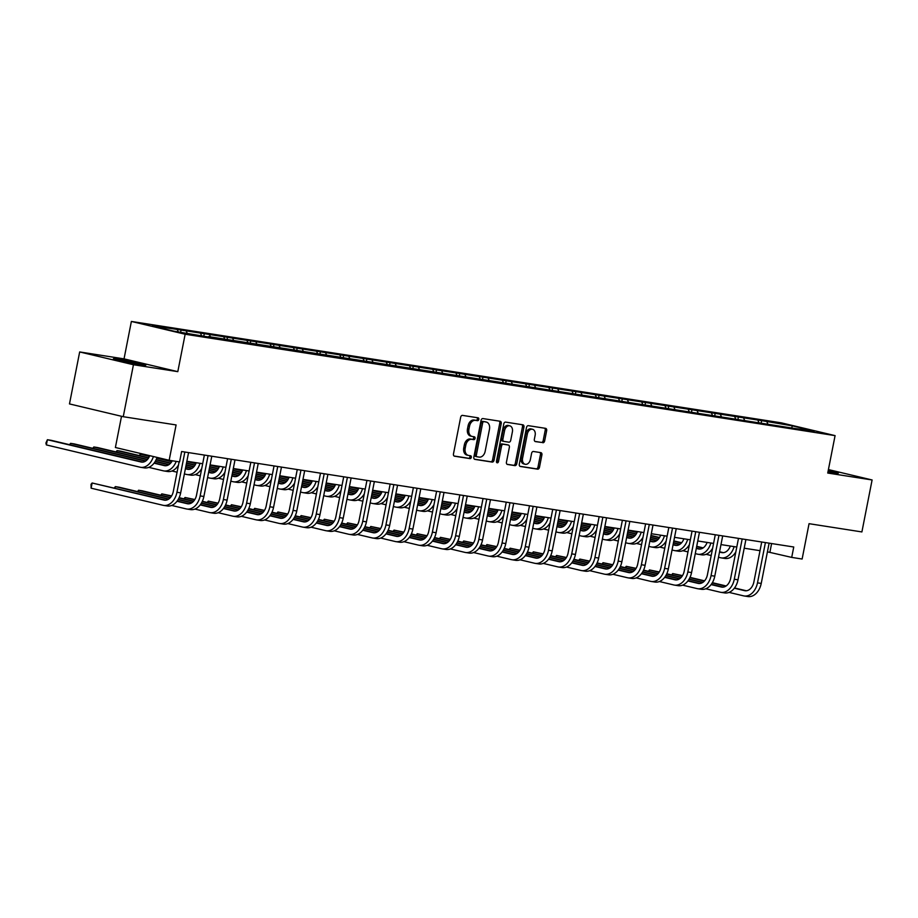 <?xml version="1.0" encoding="UTF-8"?>
<svg xmlns="http://www.w3.org/2000/svg" width="918" height="918" viewBox="0 0 918 918"><rect width="100%" height="100%" fill="white"/><g stroke="black" fill="none" stroke-linecap="round" stroke-linejoin="round"><path stroke-width="1.38" d="M478.806 419.4A1.457 1.033 103.4 0 0 478.06 417.816L462.534 415.395A2.077 1.48 103.4 0 0 460.675 417.208L453.469 453.94A2.077 1.48 103.4 0 0 454.456 456.189A2.077 1.48 103.4 0 0 454.536 456.2L470.062 458.621A1.457 1.033 103.4 0 0 470.613 455.764L468.605 455.454A6.655 4.728 103.4 0 1 468.352 455.408A6.655 4.728 103.4 0 1 465.208 448.202L465.816 445.138A6.655 4.728 103.4 0 1 471.772 439.332L473.78 439.653A1.457 1.033 103.4 0 0 474.342 436.796L472.334 436.475A6.655 4.728 103.4 0 1 472.07 436.429A6.655 4.728 103.4 0 1 468.937 429.222L469.534 426.159A6.655 4.728 103.4 0 1 475.49 420.364L477.498 420.673A1.457 1.033 103.4 0 0 478.806 419.4M470.877 436.13A6.655 4.728 103.4 0 1 470.624 436.084A6.655 4.728 103.4 0 1 467.48 428.878L468.088 425.814A6.655 4.728 103.4 0 1 474.044 420.019L476.052 420.329A1.457 1.033 103.4 0 0 476.993 417.644M454.066 456.016L468.605 458.277A1.457 1.033 103.4 0 0 469.546 455.603M467.159 455.11A6.655 4.728 103.4 0 1 466.895 455.064A6.655 4.728 103.4 0 1 463.762 447.846L464.359 444.794A6.655 4.728 103.4 0 1 470.314 438.988L472.322 439.309A1.457 1.033 103.4 0 0 473.263 436.624M827.99 471.737A16.535 0.654 11.1 0 0 833.475 472.667A16.535 0.654 11.1 0 0 838.364 473.16A16.535 0.654 11.1 0 0 828.231 470.555M118.296 359.248A16.535 0.654 11.1 0 0 113.407 358.754A16.535 0.654 11.1 0 0 123.276 361.302A16.535 0.654 11.1 0 0 140.97 364.641A16.535 0.654 11.1 0 0 145.859 365.123A16.535 0.654 11.1 0 0 135.99 362.576A16.535 0.654 11.1 0 0 118.296 359.248M542.779 442.74A2.077 1.48 103.4 0 0 544.649 440.927L546.669 430.622A2.077 1.48 103.4 0 0 545.682 428.373A2.077 1.48 103.4 0 0 545.602 428.35L528.366 425.665A2.077 1.48 103.4 0 0 526.507 427.478L519.301 464.198A2.077 1.48 103.4 0 0 520.276 466.459A2.077 1.48 103.4 0 0 520.357 466.47L537.604 469.167A2.077 1.48 103.4 0 0 539.463 467.354L541.907 454.903A2.077 1.48 103.4 0 0 540.92 452.654A2.077 1.48 103.4 0 0 540.84 452.631L533.461 451.484A2.077 1.48 103.4 0 0 531.602 453.297L530.386 459.47A5.565 3.947 103.4 0 1 525.199 464.279A5.565 3.947 103.4 0 1 522.572 458.254L527.322 434.065A5.565 3.947 103.4 0 1 532.509 429.268A5.565 3.947 103.4 0 1 535.137 435.293L534.345 439.32A2.077 1.48 103.4 0 0 535.32 441.569A2.077 1.48 103.4 0 0 535.401 441.592L541.333 442.396A2.077 1.48 103.4 0 0 543.192 440.583L545.212 430.278A2.077 1.48 103.4 0 0 544.615 428.201M133.443 364.733L177.805 371.652L124.033 358.869L79.671 351.95L133.443 364.733L123.253 416.703L176.095 424.942L169.164 460.285L179.584 461.915L181.626 451.518L793.749 547.002L791.706 557.398L802.125 559.028L809.056 523.685L861.899 531.935L872.1 479.965L828.415 469.58M177.805 371.652L185.149 334.232L835.082 435.625L827.738 473.045L872.1 479.965M501.228 423.531A2.077 1.48 103.4 0 0 500.241 421.282A2.077 1.48 103.4 0 0 500.161 421.259L482.925 418.574A2.077 1.48 103.4 0 0 481.055 420.387L473.849 457.118A2.077 1.48 103.4 0 0 474.836 459.367A2.077 1.48 103.4 0 0 474.916 459.379L492.151 462.075A2.077 1.48 103.4 0 0 494.022 460.262L501.228 423.531L499.771 423.187A2.077 1.48 103.4 0 0 499.174 421.11M505.646 422.119L522.881 424.804A2.077 1.48 103.4 0 1 522.962 424.827A2.077 1.48 103.4 0 1 523.948 427.077L516.742 463.808A2.077 1.48 103.4 0 1 514.883 465.621L507.505 464.462A2.077 1.48 103.4 0 1 507.413 464.451A2.077 1.48 103.4 0 1 506.438 462.202L509.364 447.307A2.077 1.48 103.4 0 0 508.377 445.046A2.077 1.48 103.4 0 0 508.297 445.035L503.408 444.266A2.077 1.48 103.4 0 0 501.538 446.079L498.497 461.593A1.457 1.033 103.4 0 1 496.454 461.272L503.775 423.932A2.077 1.48 103.4 0 1 505.646 422.119M123.253 416.703L69.481 403.92L79.671 351.95M185.149 334.232L131.377 321.449L781.31 422.842L835.082 435.625M761.137 423.141L761.619 420.628L172.136 328.667L152.136 325.982L174.225 331.237L208.065 336.952M761.619 420.628L792.234 425.837L814.323 431.093L794.322 428.408L208.455 336.573M758.911 422.613L757.993 420.501M744.544 420.203L743.706 418.275M735.685 418.987L734.779 416.875M721.318 416.588L720.481 414.649M712.46 415.372L711.553 413.249M698.093 412.962L697.267 411.023M689.246 411.746L688.328 409.635M674.879 409.336L674.041 407.397M666.02 408.12L665.102 406.008M651.654 405.71L650.816 403.782M642.795 404.505L641.889 402.382M628.428 402.095L627.591 400.156M619.57 400.879L618.663 398.768M605.203 398.469L604.377 396.53M596.356 397.253L595.438 395.142M581.989 394.843L581.151 392.915M573.13 393.638L572.212 391.516M558.764 391.229L557.926 389.289M549.905 390.012L548.998 387.901M535.538 387.603L534.701 385.663M526.68 386.386L525.773 384.275M512.313 383.976L511.487 382.049M503.466 382.76L502.548 380.649M489.099 380.362L488.261 378.423M480.24 379.145L479.334 377.023M465.874 376.736L465.036 374.796M457.015 375.519L456.108 373.408M442.648 373.11L441.81 371.17M433.801 371.893L432.883 369.782M419.423 369.484L418.597 367.556M410.575 368.279L409.657 366.156M396.209 365.869L395.371 363.93M387.35 364.653L386.444 362.541M372.983 362.243L372.146 360.304M364.125 361.026L363.218 358.915M349.758 358.617L348.92 356.689M340.911 357.4L339.993 355.289M326.533 355.002L325.706 353.063M317.685 353.786L316.767 351.674M303.319 351.376L302.481 349.437M294.46 350.16L293.553 348.048M280.093 347.75L279.256 345.822M271.235 346.534L270.328 344.422M256.868 344.124L256.03 342.196M248.021 342.919L247.103 340.796M233.642 340.509L232.816 338.57M224.795 339.293L223.877 337.181M210.429 336.883L209.591 334.944M201.57 335.667L200.663 333.555M187.203 333.257L186.365 331.329M178.276 331.868L177.438 329.929M121.52 416.29L115.393 447.502L169.164 460.285M124.033 358.869L131.377 321.449M767.425 551.833L791.706 557.398M186.859 461.261L202.671 463.728M210.084 464.887L225.897 467.354M233.31 468.513L249.122 470.98M256.535 472.127L272.348 474.595M279.749 475.754L295.562 478.221M302.974 479.38L318.787 481.847M326.2 483.006L342.012 485.473M349.425 486.62L365.226 489.087M372.639 490.246L388.452 492.714M395.865 493.873L411.677 496.34M419.09 497.487L434.902 499.954M442.315 501.113L458.116 503.58M465.529 504.739L481.342 507.206M488.755 508.354L504.567 510.821M511.98 511.98L527.793 514.447M535.205 515.606L551.007 518.073M558.419 519.232L574.232 521.699M581.645 522.847L597.457 525.314M604.87 526.473L620.683 528.94M628.096 530.099L643.897 532.566M651.31 533.714L667.122 536.181M674.535 537.34L690.347 539.807M697.76 540.966L713.573 543.433M720.974 544.592L736.787 547.048M744.2 548.207L760.012 550.674M791.878 427.593L792.234 425.837M767.769 423.829L766.932 421.89M771.602 543.548L769.904 552.223M180.639 332.236L181.064 330.067M203.796 336.195L204.289 333.693M227.021 339.821L227.503 337.308M250.235 343.447L250.729 340.934M273.461 347.061L273.954 344.56M296.686 350.687L297.18 348.174M319.912 354.314L320.393 351.801M343.125 357.94L343.619 355.427M366.351 361.554L366.844 359.041M389.576 365.18L390.07 362.667M412.79 368.806L413.284 366.293M436.016 372.421L436.509 369.92M459.241 376.047L459.734 373.534M482.466 379.673L482.96 377.16M505.68 383.288L506.174 380.786M528.906 386.914L529.399 384.401M552.131 390.54L552.625 388.027M575.356 394.166L575.85 391.653M598.57 397.781L599.064 395.268M621.796 401.407L622.289 398.894M645.021 405.033L645.515 402.52M668.247 408.648L668.74 406.146M691.461 412.274L691.954 409.761M714.686 415.9L715.179 413.387M737.911 419.515L738.405 417.013M474.457 459.195L490.705 461.731A2.077 1.48 103.4 0 0 492.564 459.918L499.771 423.187M483.97 421.683A1.457 1.033 103.4 0 0 482.661 422.946L476.339 455.19A1.457 1.033 103.4 0 0 477.085 456.774L479.196 457.107A6.655 4.728 103.4 0 0 485.163 451.312L489.478 429.268A6.655 4.728 103.4 0 0 486.345 422.062A6.655 4.728 103.4 0 0 486.092 422.016L482.512 421.339A1.457 1.033 103.4 0 0 481.216 422.601L482.661 422.946M476.97 456.751L475.627 456.43A1.457 1.033 103.4 0 1 474.881 454.846L481.216 422.601M485.152 421.787A6.655 4.728 103.4 0 0 484.888 421.718A6.655 4.728 103.4 0 0 484.635 421.672L486.092 422.016M482.512 421.339L484.635 421.672M507.034 464.279L513.426 465.277A2.077 1.48 103.4 0 0 515.285 463.464L522.491 426.732A2.077 1.48 103.4 0 0 521.894 424.655M507.011 444.725A2.077 1.48 103.4 0 0 506.931 444.702A2.077 1.48 103.4 0 0 506.851 444.691L501.951 443.922A2.077 1.48 103.4 0 0 500.092 445.735L497.051 461.249L498.497 461.593M496.523 462.236A1.457 1.033 103.4 0 0 497.051 461.249M512.393 431.85A5.565 3.947 103.4 0 0 509.777 425.826A5.565 3.947 103.4 0 0 504.579 430.622L502.903 439.148A2.077 1.48 103.4 0 0 503.879 441.397A2.077 1.48 103.4 0 0 503.971 441.409L508.859 442.178A2.077 1.48 103.4 0 0 510.718 440.365L512.393 431.85M509.777 425.826L508.32 425.47A5.565 3.947 103.4 0 0 503.121 430.278L504.579 430.622M503.81 441.374L502.513 441.065A2.077 1.48 103.4 0 1 502.433 441.053A2.077 1.48 103.4 0 1 501.446 438.804L503.121 430.278M534.942 441.397L541.333 442.396M532.509 429.268L531.063 428.913A5.565 3.947 103.4 0 0 525.865 433.721L527.322 434.065M525.199 464.279L523.742 463.934A5.565 3.947 103.4 0 1 521.126 457.898L525.865 433.721M519.898 466.287L536.146 468.811A2.077 1.48 103.4 0 0 538.005 467.01L540.45 454.559A2.077 1.48 103.4 0 0 539.853 452.482M149.703 455.661A10.603 7.459 98.9 0 1 141.464 462.075A10.603 7.459 98.9 0 1 141.051 461.995L47.392 439.722L46.37 444.92L140.041 467.193A15.904 11.188 -81.1 0 0 140.638 467.308A15.904 11.188 -81.1 0 0 153.398 456.533M142.818 462.11L51.11 440.307L47.392 439.722L45.9 443.084L46.37 444.92M140.638 467.308L144.367 467.893A15.904 11.188 -81.1 0 0 157.035 457.405M165.768 500.195L92.133 482.994L91.112 488.192L162.979 505.279A15.904 11.188 -81.1 0 0 163.588 505.405A15.904 11.188 -81.1 0 0 176.944 492.277L184.839 452.023M163.588 505.405L167.317 505.979A15.904 11.188 -81.1 0 0 180.662 492.863L188.569 452.597M179.113 461.834L173.307 491.417A10.603 7.459 98.9 0 1 164.414 500.161A10.603 7.459 98.9 0 1 164.001 500.08L92.133 482.994L91.054 484.279L91.112 488.192M172.263 460.767A10.603 7.459 98.9 0 1 164.678 465.69A10.603 7.459 98.9 0 1 164.276 465.61L154.04 463.177M166.043 465.724L154.235 462.924M145.847 460.928L74.335 443.933L70.606 443.348L70.307 444.874M145.514 461.157L70.606 443.348L69.527 444.633M148.75 467.365L163.255 470.808A15.904 11.188 -81.1 0 0 163.863 470.934A15.904 11.188 -81.1 0 0 176.199 461.387M163.863 470.934L167.592 471.508A15.904 11.188 -81.1 0 0 178.505 464.956M196.211 462.718A10.603 7.459 98.9 0 1 187.903 469.316A10.603 7.459 98.9 0 1 187.501 469.236L185.402 468.742M189.257 469.35L185.459 468.444M178.161 466.711L177.461 466.551M169.073 464.554L155.303 461.284M147.511 459.425L97.549 447.548L93.831 446.974L93.533 448.489M178.103 466.998L177.266 466.803M168.728 464.772L155.153 461.547M147.282 459.677L93.831 446.974L92.741 448.305M171.976 470.991L177.082 472.196M184.38 473.929L186.48 474.434A15.904 11.188 -81.1 0 0 187.088 474.549A15.904 11.188 -81.1 0 0 199.986 463.315M187.088 474.549L190.806 475.134A15.904 11.188 -81.1 0 0 201.731 468.57M171.7 505.451L186.205 508.905A15.904 11.188 -81.1 0 0 186.813 509.02A15.904 11.188 -81.1 0 0 200.17 495.904L208.065 455.638M186.813 509.02L190.531 509.605A15.904 11.188 -81.1 0 0 203.888 496.489L211.783 456.223M204.37 455.064L196.532 495.043A10.603 7.459 98.9 0 1 187.628 503.787A10.603 7.459 98.9 0 1 187.226 503.707L176.99 501.274M188.993 503.821L177.185 501.01M168.797 499.025L119.076 487.206L115.358 486.62L115.06 488.146M168.464 499.243L115.358 486.62L114.268 487.951M194.926 509.077L209.43 512.531A15.904 11.188 -81.1 0 0 210.038 512.646A15.904 11.188 -81.1 0 0 223.384 499.53L231.29 459.264M210.038 512.646L213.756 513.231A15.904 11.188 -81.1 0 0 227.113 500.103L235.008 459.849M227.595 458.69L219.758 498.658A10.603 7.459 98.9 0 1 210.853 507.413A10.603 7.459 98.9 0 1 210.452 507.333L200.216 504.9M212.207 507.447L200.399 504.636M192.023 502.639L178.253 499.369M170.461 497.522L142.301 490.82L138.584 490.246L138.285 491.773M191.678 502.869L178.103 499.633M170.232 497.763L138.584 490.246L137.493 491.578M219.436 466.344A10.603 7.459 98.9 0 1 211.129 472.942A10.603 7.459 98.9 0 1 210.727 472.862L208.615 472.357M212.483 472.977L208.673 472.07M201.375 470.337L200.675 470.165M192.298 468.18L185.815 466.631M170.725 463.051L156.175 459.585M148.67 457.807L120.774 451.174L117.056 450.589L116.758 452.115M201.317 470.624L200.48 470.429M191.954 468.398L185.757 466.929M170.507 463.303L156.049 459.861M148.509 458.071L117.056 450.589L115.966 451.931M195.201 474.606L200.308 475.822M207.606 477.555L209.706 478.06A15.904 11.188 -81.1 0 0 210.314 478.175A15.904 11.188 -81.1 0 0 223.212 466.929M210.314 478.175L214.032 478.76A15.904 11.188 -81.1 0 0 224.944 472.196M242.662 469.97A10.603 7.459 98.9 0 1 234.354 476.557A10.603 7.459 98.9 0 1 233.941 476.488L231.841 475.983M235.708 476.603L231.898 475.696M224.6 473.963L223.9 473.791M215.523 471.795L209.029 470.257M193.95 466.677L186.17 464.818M171.895 461.433L156.875 457.864M149.519 456.108L140.282 454.215L139.972 455.741M224.543 474.25L223.705 474.044M215.179 472.024L208.971 470.544M193.721 466.918L186.113 465.116M171.735 461.697L156.771 458.139M149.404 456.384L140.282 454.215L139.192 455.546M218.415 478.232L223.522 479.448M230.82 481.181L232.92 481.675A15.904 11.188 -81.1 0 0 233.528 481.801A15.904 11.188 -81.1 0 0 246.426 470.555M233.528 481.801L237.257 482.375A15.904 11.188 -81.1 0 0 248.17 475.822M265.876 473.596A10.603 7.459 98.9 0 1 257.568 480.183A10.603 7.459 98.9 0 1 257.166 480.103L255.066 479.609M258.933 480.217L255.124 479.311M247.826 477.578L247.126 477.417M238.737 475.421L232.254 473.883M217.176 470.291L209.384 468.444M195.121 465.047L186.526 463.005M247.768 477.876L246.931 477.67M238.405 475.65L232.197 474.17M216.946 470.544L209.327 468.731M194.96 465.311L186.469 463.303M241.641 481.858L246.747 483.063M254.045 484.807L256.145 485.301A15.904 11.188 -81.1 0 0 256.753 485.427A15.904 11.188 -81.1 0 0 269.651 474.181M256.753 485.427L260.483 486.001A15.904 11.188 -81.1 0 0 271.395 479.437M218.151 512.703L232.656 516.145A15.904 11.188 -81.1 0 0 233.264 516.272A15.904 11.188 -81.1 0 0 246.609 503.144L254.516 462.89M233.264 516.272L236.982 516.845A15.904 11.188 -81.1 0 0 250.327 503.73L258.233 463.464M250.821 462.316L242.983 502.284A10.603 7.459 98.9 0 1 234.079 511.028A10.603 7.459 98.9 0 1 233.677 510.947L223.43 508.515M235.433 511.062L223.625 508.262M215.248 506.266L201.478 502.995M193.675 501.136L179.125 497.682M171.62 495.892L161.809 493.873L161.499 495.387M214.904 506.495L201.317 503.259M193.457 501.389L178.999 497.958M171.459 496.168L161.809 493.873L160.719 495.204M241.365 516.318L255.87 519.772A15.904 11.188 -81.1 0 0 256.478 519.886A15.904 11.188 -81.1 0 0 269.835 506.77L277.729 466.505M256.478 519.886L260.207 520.472A15.904 11.188 -81.1 0 0 273.553 507.356L281.459 467.09M274.046 465.931L266.197 505.91A10.603 7.459 98.9 0 1 257.304 514.654A10.603 7.459 98.9 0 1 256.891 514.573L246.655 512.141M258.658 514.688L246.85 511.877M238.462 509.892L224.703 506.621M216.9 504.762L202.35 501.308M194.846 499.518L185.023 497.487L184.725 499.013M238.129 510.11L224.543 506.885M216.671 505.015L202.224 501.572M194.685 499.782L185.023 497.487L183.933 498.83M264.591 519.944L279.095 523.398A15.904 11.188 -81.1 0 0 279.703 523.512A15.904 11.188 -81.1 0 0 293.06 510.397L300.955 470.131M279.703 523.512L283.421 524.098A15.904 11.188 -81.1 0 0 296.778 510.97L304.673 470.716M297.26 469.557L289.422 509.524A10.603 7.459 98.9 0 1 280.518 518.28A10.603 7.459 98.9 0 1 280.116 518.2L269.881 515.767M281.883 518.314L270.076 515.503M261.687 513.518L247.929 510.236M240.126 508.388L225.576 504.923M218.071 503.144L208.248 501.113L207.95 502.639M261.355 513.736L247.768 510.511M239.896 508.641L225.449 505.198M217.899 503.408L208.248 501.113L207.158 502.444M287.816 523.57L302.32 527.012A15.904 11.188 -81.1 0 0 302.929 527.139A15.904 11.188 -81.1 0 0 316.274 514.011L324.18 473.757M302.929 527.139L306.646 527.712A15.904 11.188 -81.1 0 0 320.003 514.596L327.898 474.331M320.485 473.183L312.648 513.151A10.603 7.459 98.9 0 1 303.743 521.894A10.603 7.459 98.9 0 1 303.342 521.814L293.094 519.381M305.097 521.929L293.29 519.129M284.913 517.132L271.143 513.862M263.351 512.003L248.789 508.549M241.285 506.77L231.474 504.739L231.175 506.254M284.569 517.362L270.994 514.126M263.122 512.255L248.663 508.824M241.124 507.034L231.474 504.739L230.384 506.07M311.041 527.196L325.546 530.638A15.904 11.188 -81.1 0 0 326.154 530.753A15.904 11.188 -81.1 0 0 339.499 517.637L347.394 477.383M326.154 530.753L329.872 531.338A15.904 11.188 -81.1 0 0 343.217 518.222L351.124 477.957M343.711 476.798L335.862 516.777A10.603 7.459 98.9 0 1 326.969 525.521A10.603 7.459 98.9 0 1 326.556 525.44L316.32 523.008M328.323 525.555L316.515 522.755M308.138 520.758L294.368 517.488M286.565 515.629L272.015 512.175M264.51 510.385L254.688 508.354L254.389 509.88M307.794 520.976L294.208 517.752M286.347 515.882L271.889 512.451M264.35 510.649L254.688 508.354L253.609 509.697M334.255 530.811L348.76 534.265A15.904 11.188 -81.1 0 0 349.368 534.379A15.904 11.188 -81.1 0 0 362.725 521.263L370.62 480.998M349.368 534.379L353.097 534.964A15.904 11.188 -81.1 0 0 366.443 521.837L374.349 481.583M366.936 480.424L359.087 520.403A10.603 7.459 98.9 0 1 350.194 529.147A10.603 7.459 98.9 0 1 349.781 529.066L339.545 526.634M351.548 529.181L339.74 526.37M331.352 524.385L317.594 521.103M309.791 519.255L295.24 515.79M287.736 514.011L277.913 511.98L277.615 513.506M331.019 524.603L317.433 521.378M309.561 519.508L295.114 516.065M287.575 514.275L277.913 511.98L276.823 513.311M357.481 534.437L371.985 537.879A15.904 11.188 -81.1 0 0 372.593 538.005A15.904 11.188 -81.1 0 0 385.95 524.889L393.845 484.624M372.593 538.005L376.311 538.579A15.904 11.188 -81.1 0 0 389.668 525.463L397.563 485.209M390.15 484.05L382.313 524.017A10.603 7.459 98.9 0 1 373.408 532.761A10.603 7.459 98.9 0 1 373.006 532.692L362.771 530.248M374.774 532.807L362.966 529.996M354.577 527.999L340.819 524.729M333.016 522.881L318.466 519.416M310.961 517.637L301.138 515.606L300.84 517.121M354.245 528.229L340.658 524.993M332.786 523.122L318.339 519.691M310.789 517.901L301.138 515.606L300.048 516.937M380.706 538.063L395.21 541.505A15.904 11.188 -81.1 0 0 395.819 541.631A15.904 11.188 -81.1 0 0 409.164 528.504L417.07 488.25M395.819 541.631L399.537 542.205A15.904 11.188 -81.1 0 0 412.893 529.089L420.788 488.824M413.375 487.665L405.538 527.643A10.603 7.459 98.9 0 1 396.633 536.387A10.603 7.459 98.9 0 1 396.232 536.307L385.985 533.874M397.987 536.422L386.18 533.622M377.803 531.625L364.033 528.355M356.23 526.496L341.68 523.042M334.175 521.252L324.364 519.221L324.065 520.747M377.459 531.843L363.884 528.619M356.012 526.748L341.553 523.317M334.014 521.516L324.364 519.221L323.274 520.563M403.931 541.677L418.436 545.131A15.904 11.188 -81.1 0 0 419.044 545.246A15.904 11.188 -81.1 0 0 432.389 532.13L440.284 491.864M419.044 545.246L422.762 545.831A15.904 11.188 -81.1 0 0 436.107 532.715L444.014 492.45M436.601 491.291L428.752 531.27A10.603 7.459 98.9 0 1 419.859 540.014A10.603 7.459 98.9 0 1 419.446 539.933L409.21 537.5M421.213 540.048L409.405 537.237M401.028 535.251L387.258 531.981M379.455 530.122L364.905 526.668M357.4 524.878L347.578 522.847L347.279 524.373M400.684 535.469L387.098 532.245M379.237 530.375L364.779 526.932M357.24 525.142L347.578 522.847L346.499 524.178M427.145 545.303L441.65 548.757A15.904 11.188 -81.1 0 0 442.258 548.872A15.904 11.188 -81.1 0 0 455.615 535.756L463.51 495.49M442.258 548.872L445.987 549.457A15.904 11.188 -81.1 0 0 459.333 536.33L467.228 496.076M459.826 494.917L451.977 534.884A10.603 7.459 98.9 0 1 443.084 543.64A10.603 7.459 98.9 0 1 442.671 543.559L432.435 541.127M444.438 543.674L432.63 540.863M424.242 538.866L410.484 535.596M402.681 533.748L388.13 530.283M380.626 528.504L370.803 526.473L370.505 527.999M423.909 539.096L410.323 535.86M402.451 533.989L388.004 530.558M380.465 528.768L370.803 526.473L369.713 527.804M450.371 548.93L464.875 552.372A15.904 11.188 -81.1 0 0 465.483 552.498A15.904 11.188 -81.1 0 0 478.84 539.371L486.735 499.117M465.483 552.498L469.201 553.072A15.904 11.188 -81.1 0 0 482.558 539.956L490.453 499.69M483.04 498.543L475.203 538.51A10.603 7.459 98.9 0 1 466.298 547.254A10.603 7.459 98.9 0 1 465.896 547.174L455.661 544.741M467.664 547.289L455.856 544.489M447.468 542.492L433.709 539.222M425.906 537.363L411.356 533.909M403.851 532.119L394.029 530.099L393.73 531.614M447.135 542.722L433.548 539.486M425.677 537.615L411.23 534.184M403.679 532.394L394.029 530.099L392.938 531.43M473.596 552.544L488.101 555.998A15.904 11.188 -81.1 0 0 488.709 556.113A15.904 11.188 -81.1 0 0 502.054 542.997L509.96 502.731M488.709 556.113L492.427 556.698A15.904 11.188 -81.1 0 0 505.784 543.582L513.678 503.316M506.266 502.157L498.428 542.136A10.603 7.459 98.9 0 1 489.524 550.88A10.603 7.459 98.9 0 1 489.122 550.8L478.875 548.367M490.878 550.915L479.07 548.103M470.693 546.118L456.923 542.848M449.12 540.989L434.57 537.535M427.065 535.745L417.254 533.714L416.956 535.24M470.349 546.336L456.774 543.112M448.902 541.241L434.444 537.81M426.904 536.009L417.254 533.714L416.164 535.056M496.822 556.17L511.326 559.624A15.904 11.188 -81.1 0 0 511.934 559.739A15.904 11.188 -81.1 0 0 525.28 546.623L533.174 506.357M511.934 559.739L515.652 560.324A15.904 11.188 -81.1 0 0 528.997 547.197L536.904 506.943M529.491 505.784L521.642 545.762A10.603 7.459 98.9 0 1 512.749 554.506A10.603 7.459 98.9 0 1 512.336 554.426L502.1 551.993M514.103 554.541L502.295 551.729M493.918 549.744L480.148 546.462M472.345 544.615L457.795 541.15M450.29 539.371L440.468 537.34L440.17 538.866M493.574 549.962L479.988 546.738M472.127 544.867L457.669 541.425M450.13 539.635L440.468 537.34L439.389 538.671M520.036 559.796L534.54 563.239A15.904 11.188 -81.1 0 0 535.148 563.365A15.904 11.188 -81.1 0 0 548.505 550.238L556.4 509.983M535.148 563.365L538.877 563.939A15.904 11.188 -81.1 0 0 552.223 550.823L560.118 510.557M552.716 509.41L544.867 549.377A10.603 7.459 98.9 0 1 535.963 558.121A10.603 7.459 98.9 0 1 535.561 558.041L525.326 555.608M537.328 558.155L525.521 555.356M517.132 553.359L503.374 550.089M495.571 548.23L481.021 544.776M473.516 542.997L463.693 540.966L463.395 542.481M516.8 553.588L503.213 550.352M495.341 548.482L480.894 545.051M473.355 543.261L463.693 540.966L462.603 542.297M543.261 563.423L557.765 566.865A15.904 11.188 -81.1 0 0 558.374 566.98A15.904 11.188 -81.1 0 0 571.73 553.864L579.625 513.61M558.374 566.98L562.091 567.565A15.904 11.188 -81.1 0 0 575.448 554.449L583.343 514.183M575.93 513.024L568.093 553.003A10.603 7.459 98.9 0 1 559.188 561.747A10.603 7.459 98.9 0 1 558.787 561.667L548.551 559.234M560.554 561.782L548.746 558.982M540.358 556.985L526.588 553.715M518.796 551.856L504.246 548.402M496.741 546.612L486.919 544.581L486.62 546.107M540.025 557.203L526.439 553.979M518.567 552.108L504.12 548.677M496.569 546.876L486.919 544.581L485.829 545.923M566.486 567.037L580.991 570.491A15.904 11.188 -81.1 0 0 581.599 570.606A15.904 11.188 -81.1 0 0 594.944 557.49L602.851 517.224M581.599 570.606L585.317 571.191A15.904 11.188 -81.1 0 0 598.674 558.064L606.568 517.809M599.156 516.65L591.318 556.629A10.603 7.459 98.9 0 1 582.414 565.373A10.603 7.459 98.9 0 1 582.012 565.293L571.765 562.86M583.768 565.408L571.96 562.596M563.583 560.611L549.813 557.329M542.01 555.482L527.46 552.016M519.955 550.238L510.144 548.207L509.846 549.733M563.239 560.829L549.653 557.605M541.792 555.734L527.334 552.292M519.795 550.502L510.144 548.207L509.054 549.538M589.712 570.663L604.216 574.106A15.904 11.188 -81.1 0 0 604.824 574.232A15.904 11.188 -81.1 0 0 618.17 561.116L626.065 520.85M604.824 574.232L608.542 574.806A15.904 11.188 -81.1 0 0 621.888 561.69L629.794 521.435M622.381 520.276L614.532 560.244A10.603 7.459 98.9 0 1 605.639 568.999A10.603 7.459 98.9 0 1 605.226 568.919L594.99 566.475M606.993 569.034L595.185 566.222M586.809 564.226L573.039 560.955M565.236 559.108L550.685 555.642M543.181 553.864L533.358 551.833L533.06 553.347M586.464 564.455L572.878 561.219M565.018 559.349L550.559 555.918M543.02 554.128L533.358 551.833L532.268 553.164M612.926 574.289L627.43 577.732A15.904 11.188 -81.1 0 0 628.038 577.858A15.904 11.188 -81.1 0 0 641.395 564.731L649.29 524.476M628.038 577.858L631.768 578.432A15.904 11.188 -81.1 0 0 645.113 565.316L653.008 525.05M645.606 523.891L637.758 563.87A10.603 7.459 98.9 0 1 628.853 572.614A10.603 7.459 98.9 0 1 628.451 572.534L618.216 570.101M630.218 572.648L618.411 569.849M610.022 567.852L596.264 564.581M588.461 562.723L573.911 559.269M566.406 557.478L556.583 555.447L556.285 556.974M609.69 568.081L596.103 564.845M588.231 562.975L573.784 559.544M566.245 557.742L556.583 555.447L555.493 556.79M636.151 577.904L650.655 581.358A15.904 11.188 -81.1 0 0 651.264 581.473A15.904 11.188 -81.1 0 0 664.609 568.357L672.515 528.091M651.264 581.473L654.982 582.058A15.904 11.188 -81.1 0 0 668.338 568.942L676.233 528.676M668.82 527.517L660.983 567.496A10.603 7.459 98.9 0 1 652.078 576.24A10.603 7.459 98.9 0 1 651.677 576.16L641.441 573.727M653.444 576.274L641.636 573.463M633.248 571.478L619.478 568.208M611.686 566.349L597.136 562.895M589.631 561.105L579.809 559.073L579.51 560.6M632.904 571.696L619.329 568.471M611.457 566.601L597.01 563.159M589.459 561.368L579.809 559.073L578.73 560.359M289.101 477.211A10.603 7.459 98.9 0 1 280.793 483.809A10.603 7.459 98.9 0 1 280.392 483.729L278.292 483.224M282.147 483.843L278.349 482.937M271.051 481.204L270.34 481.032M261.963 479.047L255.479 477.498M240.401 473.917L232.61 472.07M218.335 468.673L209.74 466.631M195.97 463.361L186.824 461.479L195.844 463.636M270.994 481.491L270.156 481.296M261.619 479.265L255.422 477.796M240.172 474.17L232.552 472.357M218.174 468.937L209.683 466.918M264.866 485.473L269.972 486.689M277.27 488.422L279.37 488.927A15.904 11.188 -81.1 0 0 279.979 489.042A15.904 11.188 -81.1 0 0 292.876 477.808M279.979 489.042L283.696 489.627A15.904 11.188 -81.1 0 0 294.609 483.063M312.327 480.837A10.603 7.459 98.9 0 1 304.019 487.435A10.603 7.459 98.9 0 1 303.617 487.355L301.506 486.85M305.373 487.469L301.563 486.563M294.265 484.83L293.565 484.658M285.188 482.661L278.705 481.124M263.615 477.544L255.835 475.685M241.56 472.3L232.965 470.257M219.195 466.975L210.05 465.105L219.069 467.251M294.208 485.117L293.37 484.922M284.844 482.891L278.647 481.411M263.397 477.796L255.778 475.983M241.4 472.563L232.908 470.544M288.091 489.099L293.198 490.315M300.496 492.048L302.596 492.553A15.904 11.188 -81.1 0 0 303.204 492.668A15.904 11.188 -81.1 0 0 316.102 481.422M303.204 492.668L306.922 493.253A15.904 11.188 -81.1 0 0 317.835 486.689M335.552 484.463A10.603 7.459 98.9 0 1 327.244 491.05A10.603 7.459 98.9 0 1 326.831 490.969L324.731 490.476M328.598 491.084L324.788 490.189M317.49 488.445L316.79 488.284M308.402 486.288L301.919 484.75M286.841 481.158L279.061 479.311M264.786 475.914L256.191 473.872M242.409 470.601L233.264 468.719M317.433 488.743L316.595 488.537M308.069 486.517L301.861 485.037M286.611 481.411L279.003 479.598M264.625 476.19L256.133 474.17M242.295 470.877L233.264 468.731M311.305 492.725L316.412 493.941M323.71 495.674L325.81 496.168A15.904 11.188 -81.1 0 0 326.418 496.294A15.904 11.188 -81.1 0 0 339.316 485.048M326.418 496.294L330.147 496.868A15.904 11.188 -81.1 0 0 341.06 490.304M358.766 488.078A10.603 7.459 98.9 0 1 350.458 494.676A10.603 7.459 98.9 0 1 350.056 494.595L347.956 494.102M351.824 494.71L348.014 493.804M340.716 492.071L340.016 491.899M331.627 489.914L325.144 488.376M310.066 484.784L302.274 482.937M288.011 479.54L279.416 477.498M265.635 474.227L256.489 472.345L265.52 474.503M340.658 492.358L339.821 492.163M331.295 490.132L325.087 488.663M309.836 485.037L302.217 483.224M287.839 479.804L279.359 477.785M334.531 496.34L339.637 497.556M346.935 499.289L349.035 499.794A15.904 11.188 -81.1 0 0 349.643 499.908A15.904 11.188 -81.1 0 0 362.541 488.674M349.643 499.908L353.361 500.494A15.904 11.188 -81.1 0 0 364.285 493.93M381.991 491.704A10.603 7.459 98.9 0 1 373.683 498.302A10.603 7.459 98.9 0 1 373.282 498.222L371.182 497.717M375.037 498.336L371.239 497.43M363.941 495.697L363.23 495.525M354.853 493.54L348.37 491.991M333.291 488.41L325.5 486.563M311.225 483.166L302.63 481.124M288.86 477.842L279.715 475.972L288.734 478.117M363.884 495.984L363.046 495.789M354.509 493.758L348.312 492.289M333.062 488.663L325.442 486.85M311.064 483.43L302.573 481.411M357.756 499.966L362.862 501.182M370.161 502.915L372.26 503.42A15.904 11.188 -81.1 0 0 372.869 503.534A15.904 11.188 -81.1 0 0 385.767 492.289M372.869 503.534L376.587 504.12A15.904 11.188 -81.1 0 0 387.499 497.556M405.217 495.33A10.603 7.459 98.9 0 1 396.909 501.916A10.603 7.459 98.9 0 1 396.507 501.836L394.396 501.343M398.263 501.951L394.453 501.056M387.155 499.312L386.455 499.151M378.078 497.154L371.595 495.617M356.505 492.025L348.725 490.178M334.45 486.792L325.856 484.75M312.074 481.468L302.94 479.586L311.959 481.743M387.098 499.61L386.26 499.403M377.734 497.384L371.538 495.904M356.287 492.277L348.668 490.476M334.29 487.056L325.798 485.037M380.981 503.592L386.088 504.808M393.374 506.541L395.486 507.034A15.904 11.188 -81.1 0 0 396.094 507.161A15.904 11.188 -81.1 0 0 408.992 495.915M396.094 507.161L399.812 507.734A15.904 11.188 -81.1 0 0 410.725 501.182M428.442 498.944A10.603 7.459 98.9 0 1 420.134 505.543A10.603 7.459 98.9 0 1 419.721 505.462L417.621 504.969M421.488 505.577L417.679 504.671M410.38 502.938L409.68 502.777M401.292 500.78L394.809 499.243M379.731 495.651L371.951 493.804M357.676 490.407L349.081 488.365M335.299 485.094L326.154 483.212L335.185 485.37M410.323 503.225L409.485 503.03M400.959 500.999L394.751 499.53M379.501 495.904L371.893 494.091M357.515 490.671L349.024 488.663M404.195 507.218L409.302 508.423M416.6 510.167L418.7 510.66A15.904 11.188 -81.1 0 0 419.308 510.775A15.904 11.188 -81.1 0 0 432.206 499.541M419.308 510.775L423.037 511.36A15.904 11.188 -81.1 0 0 433.95 504.797M451.656 502.571A10.603 7.459 98.9 0 1 443.348 509.169A10.603 7.459 98.9 0 1 442.946 509.088L440.847 508.583M444.714 509.203L440.904 508.297M433.606 506.564L432.906 506.392M424.518 504.407L418.034 502.857M402.956 499.277L395.165 497.43M380.901 494.033L372.306 491.991M358.525 488.72L349.379 486.838L358.41 488.996M433.548 506.851L432.711 506.656M424.185 504.625L417.977 503.156M402.727 499.53L395.107 497.717M380.729 494.297L372.249 492.277M427.421 510.833L432.527 512.049M439.825 513.782L441.925 514.287A15.904 11.188 -81.1 0 0 442.533 514.401A15.904 11.188 -81.1 0 0 455.431 503.156M442.533 514.401L446.251 514.987A15.904 11.188 -81.1 0 0 457.175 508.423M474.881 506.197A10.603 7.459 98.9 0 1 466.574 512.795A10.603 7.459 98.9 0 1 466.172 512.714L464.072 512.21M467.928 512.829L464.129 511.923M456.831 510.19L456.12 510.018M447.743 508.021L441.26 506.484M426.17 502.903L418.39 501.044M404.115 497.659L395.52 495.617M381.75 492.335L372.605 490.464L381.624 492.61M456.774 510.477L455.925 510.27M447.399 508.251L441.202 506.77M425.952 503.144L418.333 501.343M403.954 497.923L395.463 495.904M450.646 514.459L455.753 515.675M463.051 517.408L465.151 517.901A15.904 11.188 -81.1 0 0 465.759 518.027A15.904 11.188 -81.1 0 0 478.657 506.782M465.759 518.027L469.477 518.601A15.904 11.188 -81.1 0 0 480.389 512.049M498.107 509.823A10.603 7.459 98.9 0 1 489.799 516.409A10.603 7.459 98.9 0 1 489.386 516.329L487.286 515.836M491.153 516.444L487.343 515.537M480.045 513.805L479.345 513.644M470.968 511.647L464.485 510.11M449.395 506.518L441.615 504.671M427.34 501.274L418.746 499.231M404.964 495.961L395.819 494.079M479.988 514.103L479.15 513.896M470.624 511.877L464.428 510.397M449.177 506.77L441.558 504.957M427.18 501.549L418.688 499.53M404.849 496.236L395.819 494.091M473.872 518.085L478.966 519.29M486.265 521.034L488.376 521.527A15.904 11.188 -81.1 0 0 488.984 521.654A15.904 11.188 -81.1 0 0 501.882 510.408M488.984 521.654L492.702 522.227A15.904 11.188 -81.1 0 0 503.615 515.664M521.321 513.437A10.603 7.459 98.9 0 1 513.024 520.036A10.603 7.459 98.9 0 1 512.611 519.955L510.511 519.45M514.378 520.07L510.569 519.163M503.271 517.431L502.571 517.259M494.182 515.273L487.699 513.724M472.621 510.144L464.841 508.297M450.566 504.9L441.971 502.857M428.19 499.587L419.044 497.705L428.075 499.862M503.213 517.718L502.375 517.523M493.85 515.491L487.642 514.023M472.391 510.397L464.783 508.583M450.405 505.164L441.914 503.144M497.086 521.699L502.192 522.916M509.49 524.648L511.59 525.153A15.904 11.188 -81.1 0 0 512.198 525.268A15.904 11.188 -81.1 0 0 525.096 514.034M512.198 525.268L515.927 525.853A15.904 11.188 -81.1 0 0 526.84 519.29M544.546 517.063A10.603 7.459 98.9 0 1 536.238 523.662A10.603 7.459 98.9 0 1 535.837 523.581L533.737 523.076M537.604 523.696L533.794 522.79M526.496 521.057L525.796 520.885M517.408 518.888L510.924 517.35M495.846 513.77L488.055 511.911M473.791 508.526L465.196 506.484M451.415 503.202L442.269 501.331L451.3 503.477M526.439 521.344L525.601 521.149M517.075 519.118L510.867 517.637M495.617 514.023L487.997 512.21M473.619 508.79L465.139 506.77M520.311 525.326L525.417 526.542M532.715 528.275L534.815 528.779A15.904 11.188 -81.1 0 0 535.423 528.894A15.904 11.188 -81.1 0 0 548.321 517.649M535.423 528.894L539.141 529.479A15.904 11.188 -81.1 0 0 550.066 522.916M567.772 520.69A10.603 7.459 98.9 0 1 559.464 527.276A10.603 7.459 98.9 0 1 559.062 527.196L556.962 526.702M560.818 527.311L557.008 526.416M549.721 524.671L549.01 524.511M540.633 522.514L534.15 520.976M519.06 517.385L511.28 515.537M497.005 512.141L488.41 510.098M474.64 506.828L465.495 504.946L474.514 507.103M549.664 524.97L548.815 524.763M540.289 522.744L534.092 521.263M518.842 517.637L511.223 515.824M496.845 512.416L488.353 510.397M543.536 528.952L548.643 530.168M555.941 531.901L558.041 532.394A15.904 11.188 -81.1 0 0 558.649 532.52A15.904 11.188 -81.1 0 0 571.547 521.275M558.649 532.52L562.367 533.094A15.904 11.188 -81.1 0 0 573.28 526.53M590.997 524.304A10.603 7.459 98.9 0 1 582.689 530.902A10.603 7.459 98.9 0 1 582.276 530.822L580.176 530.329M584.043 530.937L580.233 530.03M572.935 528.298L572.235 528.137M563.859 526.14L557.364 524.603M542.286 521.011L534.505 519.163M520.231 515.767L511.636 513.724M497.854 510.454L488.709 508.572L497.74 510.729M572.878 528.584L572.04 528.389M563.514 526.358L557.318 524.889M542.068 521.263L534.448 519.45M520.07 516.031L511.578 514.011M566.762 532.578L571.857 533.783M579.155 535.515L581.266 536.02A15.904 11.188 -81.1 0 0 581.874 536.135A15.904 11.188 -81.1 0 0 594.772 524.901M581.874 536.135L585.592 536.72A15.904 11.188 -81.1 0 0 596.505 530.156M614.211 527.93A10.603 7.459 98.9 0 1 605.903 534.528A10.603 7.459 98.9 0 1 605.501 534.448L603.401 533.943M607.268 534.563L603.459 533.656M596.161 531.924L595.461 531.751M587.072 529.766L580.589 528.217M565.511 524.637L557.719 522.79M543.456 519.393L534.861 517.35M521.08 514.069L511.934 512.198L520.965 514.344M596.103 532.211L595.266 532.015M586.74 529.984L580.532 528.516M565.281 524.889L557.674 523.076M543.295 519.657L534.804 517.637M589.976 536.192L595.082 537.409M602.38 539.141L604.48 539.646A15.904 11.188 -81.1 0 0 605.088 539.761A15.904 11.188 -81.1 0 0 617.986 528.516M605.088 539.761L608.818 540.346A15.904 11.188 -81.1 0 0 619.73 533.783M637.436 531.556A10.603 7.459 98.9 0 1 629.128 538.143A10.603 7.459 98.9 0 1 628.727 538.063L626.627 537.569M630.494 538.189L626.684 537.282M619.386 535.538L618.686 535.378M610.298 533.381L603.815 531.843M588.736 528.263L580.945 526.404M566.681 523.019L558.075 520.976M544.305 517.695L535.16 515.813L544.19 517.97M619.329 535.837L618.491 535.63M609.965 533.61L603.757 532.13M588.507 528.504L580.887 526.702M566.509 523.283L558.029 521.263M613.201 539.818L618.307 541.035M625.606 542.767L627.705 543.261A15.904 11.188 -81.1 0 0 628.314 543.387A15.904 11.188 -81.1 0 0 641.212 532.142M628.314 543.387L632.032 543.961A15.904 11.188 -81.1 0 0 642.956 537.409M660.662 535.171A10.603 7.459 98.9 0 1 652.354 541.769A10.603 7.459 98.9 0 1 651.952 541.689L649.841 541.195M653.708 541.804L649.898 540.897M642.6 539.164L641.9 539.004M633.523 537.007L627.04 535.469M611.95 531.878L604.17 530.03M589.895 526.634L581.301 524.591M567.531 521.321L558.385 519.439M642.543 539.451L641.705 539.256M633.179 537.225L626.983 535.756M611.732 532.13L604.113 530.317M589.735 526.898L581.243 524.889M567.404 521.596L558.385 519.45M636.426 543.445L641.533 544.649M648.831 546.394L650.931 546.887A15.904 11.188 -81.1 0 0 651.539 547.002A15.904 11.188 -81.1 0 0 664.437 535.768M651.539 547.002L655.257 547.587A15.904 11.188 -81.1 0 0 666.17 541.023M683.887 538.797A10.603 7.459 98.9 0 1 675.579 545.395A10.603 7.459 98.9 0 1 675.166 545.315L673.066 544.81M676.933 545.43L673.124 544.523M665.825 542.79L665.125 542.618M656.749 540.633L650.254 539.084M635.176 535.504L627.396 533.656M613.121 530.26L604.526 528.217M590.744 524.947L581.599 523.065L590.63 525.222M665.768 543.077L664.93 542.882M656.404 540.851L650.196 539.382M634.958 535.756L627.338 533.943M612.96 530.524L604.469 528.504M659.652 547.059L664.747 548.275M672.045 550.008L674.156 550.513A15.904 11.188 -81.1 0 0 674.764 550.628A15.904 11.188 -81.1 0 0 687.662 539.382M674.764 550.628L678.482 551.213A15.904 11.188 -81.1 0 0 689.395 544.649M707.101 542.423A10.603 7.459 98.9 0 1 698.793 549.021A10.603 7.459 98.9 0 1 698.391 548.941L696.292 548.436M700.159 549.056L696.349 548.149M689.051 546.417L688.351 546.244M679.963 544.248L673.479 542.71M658.401 539.13L650.61 537.271M636.346 533.886L627.751 531.843M613.97 528.561L604.824 526.691L613.855 528.837M688.993 546.703L688.156 546.497M679.63 544.477L673.422 542.997M658.172 539.371L650.552 537.569M636.185 534.15L627.694 532.13M682.866 550.685L687.972 551.902M695.27 553.634L697.37 554.128A15.904 11.188 -81.1 0 0 697.978 554.254A15.904 11.188 -81.1 0 0 710.876 543.008M697.978 554.254L701.708 554.828A15.904 11.188 -81.1 0 0 712.62 548.275M730.326 546.049A10.603 7.459 98.9 0 1 722.018 552.636A10.603 7.459 98.9 0 1 721.617 552.556L719.517 552.062M723.384 552.67L719.574 551.764M712.276 550.031L711.576 549.871M703.188 547.874L696.705 546.336M681.626 542.745L673.835 540.897M659.572 537.5L650.965 535.458M637.195 532.188L628.05 530.306L637.081 532.463M712.219 550.33L711.381 550.123M702.844 548.103L696.647 546.623M681.397 542.997L673.778 541.184M659.399 537.776L650.908 535.756M706.091 554.311L711.198 555.516M718.496 557.26L720.596 557.754A15.904 11.188 -81.1 0 0 721.204 557.88A15.904 11.188 -81.1 0 0 734.102 546.635M721.204 557.88L724.922 558.454A15.904 11.188 -81.1 0 0 735.846 551.89M659.376 581.53L673.881 584.984A15.904 11.188 -81.1 0 0 674.489 585.099A15.904 11.188 -81.1 0 0 687.834 571.983L695.741 531.717M674.489 585.099L678.207 585.684A15.904 11.188 -81.1 0 0 691.564 572.557L699.459 532.302M692.046 531.143L684.208 571.111A10.603 7.459 98.9 0 1 675.304 579.866A10.603 7.459 98.9 0 1 674.902 579.786L664.655 577.353M676.658 579.901L664.85 577.089M656.473 575.093L642.703 571.822M634.9 569.975L620.35 566.509M612.845 564.731L603.034 562.7L602.736 564.226M656.129 575.322L642.543 572.098M634.682 570.227L620.224 566.785M612.685 564.995L603.034 562.7L601.944 564.031M682.602 585.156L697.095 588.599A15.904 11.188 -81.1 0 0 697.703 588.725A15.904 11.188 -81.1 0 0 711.06 575.597L718.955 535.343M697.703 588.725L701.432 589.299A15.904 11.188 -81.1 0 0 714.778 576.183L722.684 535.917M715.271 534.769L707.422 574.737A10.603 7.459 98.9 0 1 698.529 583.481A10.603 7.459 98.9 0 1 698.116 583.4L687.88 580.968M699.883 583.515L688.075 580.715M679.699 578.719L665.929 575.448M658.126 573.589L643.575 570.135M636.071 568.345L626.248 566.326L625.95 567.84M679.354 578.948L665.768 575.712M657.896 573.842L643.449 570.411M635.91 568.621L626.248 566.326L625.158 567.657M705.816 588.782L720.32 592.225A15.904 11.188 -81.1 0 0 720.928 592.34A15.904 11.188 -81.1 0 0 734.285 579.224L742.18 538.958M720.928 592.34L724.658 592.925A15.904 11.188 -81.1 0 0 738.003 579.809L745.898 539.543M738.485 538.384L730.648 578.363A10.603 7.459 98.9 0 1 721.743 587.107A10.603 7.459 98.9 0 1 721.341 587.027L711.106 584.594M723.109 587.141L711.301 584.33M702.913 582.345L689.154 579.074M681.351 577.215L666.801 573.761M659.296 571.971L649.474 569.94L649.175 571.466M702.58 582.563L688.993 579.338M681.122 577.468L666.675 574.037M659.135 572.235L649.474 569.94L648.383 571.283M729.041 592.397L743.546 595.851A15.904 11.188 -81.1 0 0 744.154 595.966A15.904 11.188 -81.1 0 0 757.499 582.85L765.405 542.584M744.154 595.966L747.872 596.551A15.904 11.188 -81.1 0 0 761.229 583.423L769.123 543.169M761.71 542.01L753.873 581.989A10.603 7.459 98.9 0 1 744.968 590.733A10.603 7.459 98.9 0 1 744.567 590.653L734.331 588.22M746.323 590.767L734.515 587.956M726.138 585.971L712.368 582.689M704.576 580.842L690.026 577.376M682.51 575.597L672.699 573.566L672.401 575.093M725.794 586.189L712.219 582.964M704.347 581.094L689.888 577.651M682.349 575.861L672.699 573.566L671.609 574.898M474.044 420.019L475.49 420.364M468.088 425.814L469.534 426.159M467.48 428.878L468.937 429.222M472.322 439.309L473.78 439.653M470.314 438.988L471.772 439.332M464.359 444.794L465.816 445.138M463.762 447.846L465.208 448.202M468.605 458.277L470.062 458.621M476.052 420.329L477.498 420.673M492.564 459.918L494.022 460.262M490.705 461.731L492.151 462.075M474.881 454.846L476.339 455.19M522.491 426.732L523.948 427.077M515.285 463.464L516.742 463.808M513.426 465.277L514.883 465.621M506.851 444.691L508.297 445.035M501.951 443.922L503.408 444.266M500.092 445.735L501.538 446.079M501.446 438.804L502.903 439.148M521.126 457.898L522.572 458.254M540.45 454.559L541.907 454.903M538.005 467.01L539.463 467.354M536.146 468.811L537.604 469.167M545.212 430.278L546.669 430.622M543.192 440.583L544.649 440.927M141.051 461.995L141.865 462.121M176.944 492.277L180.662 492.863M164.001 500.08L164.815 500.207M164.276 465.61L165.091 465.747M187.501 469.236L188.316 469.362M200.17 495.904L203.888 496.489M187.226 503.707L188.041 503.833M223.384 499.53L227.113 500.103M210.452 507.333L211.266 507.459M210.727 472.862L211.542 472.988M233.941 476.488L234.756 476.614M257.166 480.103L257.981 480.229M246.609 503.144L250.327 503.73M233.677 510.947L234.492 511.074M269.835 506.77L273.553 507.356M256.891 514.573L257.706 514.7M293.06 510.397L296.778 510.97M280.116 518.2L280.931 518.326M316.274 514.011L320.003 514.596M303.342 521.814L304.156 521.952M339.499 517.637L343.217 518.222M326.556 525.44L327.382 525.566M362.725 521.263L366.443 521.837M349.781 529.066L350.596 529.193M385.95 524.889L389.668 525.463M373.006 532.692L373.821 532.819M409.164 528.504L412.893 529.089M396.232 536.307L397.046 536.433M432.389 532.13L436.107 532.715M419.446 539.933L420.272 540.059M455.615 535.756L459.333 536.33M442.671 543.559L443.486 543.686M478.84 539.371L482.558 539.956M465.896 547.174L466.711 547.3M502.054 542.997L505.784 543.582M489.122 550.8L489.937 550.926M525.28 546.623L528.997 547.197M512.336 554.426L513.151 554.552M548.505 550.238L552.223 550.823M535.561 558.041L536.376 558.178M571.73 553.864L575.448 554.449M558.787 561.667L559.601 561.793M594.944 557.49L598.674 558.064M582.012 565.293L582.827 565.419M618.17 561.116L621.888 561.69M605.226 568.919L606.041 569.045M641.395 564.731L645.113 565.316M628.451 572.534L629.266 572.66M664.609 568.357L668.338 568.942M651.677 576.16L652.491 576.286M280.392 483.729L281.206 483.855M303.617 487.355L304.432 487.481M326.831 490.969L327.646 491.096M350.056 494.595L350.871 494.722M373.282 498.222L374.096 498.348M396.507 501.836L397.322 501.974M419.721 505.462L420.536 505.589M442.946 509.088L443.761 509.215M466.172 512.714L466.987 512.841M489.386 516.329L490.212 516.455M512.611 519.955L513.426 520.081M535.837 523.581L536.651 523.708M559.062 527.196L559.877 527.322M582.276 530.822L583.102 530.948M605.501 534.448L606.316 534.574M628.727 538.063L629.541 538.2M651.952 541.689L652.767 541.815M675.166 545.315L675.981 545.441M698.391 548.941L699.206 549.067M721.617 552.556L722.432 552.682M687.834 571.983L691.564 572.557M674.902 579.786L675.717 579.912M711.06 575.597L714.778 576.183M698.116 583.4L698.931 583.527M734.285 579.224L738.003 579.809M721.341 587.027L722.156 587.153M757.499 582.85L761.229 583.423M744.567 590.653L745.382 590.779M470.624 436.084L472.07 436.429M466.895 455.064L468.352 455.408M475.57 456.418L477.027 456.762M484.888 421.718L486.345 422.062M506.931 444.702L508.377 445.046M502.433 441.053L503.879 441.397"/></g></svg>
